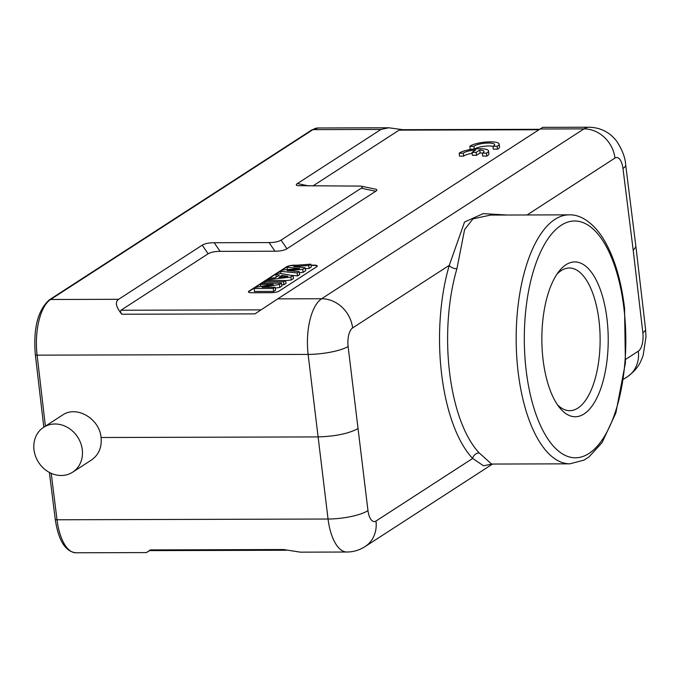 <?xml version="1.0" encoding="UTF-8"?>
<svg xmlns="http://www.w3.org/2000/svg" width="680" height="680" viewBox="0 0 680 680"><rect width="100%" height="100%" fill="white"/><g stroke="black" fill="none" stroke-linecap="round" stroke-linejoin="round"><path stroke-width="1.02" d="M474.648 148.98A10.625 2.55 173.1 0 1 483.131 146.412A10.625 2.55 173.1 0 1 492.983 146.328M469.829 146.328L473.977 146.319A10.625 2.55 173.1 0 1 485.452 143.182A10.625 2.55 173.1 0 1 494.649 144.611A10.625 2.55 173.1 0 1 492.983 146.268L497.123 146.251A15.181 3.647 -6.9 0 0 499.171 144.058A15.181 3.647 -6.9 0 0 486.344 142.001A15.181 3.647 -6.9 0 0 469.829 146.328L470.186 149.251L472.294 149.251M492.983 146.268L493.331 149.192L497.479 149.175A15.181 3.647 -6.9 0 0 499.528 146.99L499.171 144.058M310.93 265.14L313.735 265.132A6.069 1.462 -6.9 0 1 317.262 266.024A6.069 1.462 -6.9 0 1 316.719 266.738L279.149 291.065A6.069 1.462 -6.9 0 1 271.159 292.697L251.957 292.757A6.069 1.462 -6.9 0 1 248.438 291.865A6.069 1.462 -6.9 0 1 248.974 291.15L286.543 266.824A6.069 1.462 -6.9 0 1 289.272 265.82M297.483 265.183L294.534 265.192A6.069 1.462 -6.9 0 0 289.315 265.803L310.76 264.163L308.695 265.498L293.649 266.569L305.15 267.793L302.71 269.374L287.173 270.615L299.217 271.635L297.185 272.952L280.678 271.379L282.854 269.977L299.54 268.566L287.062 267.249L289.28 265.812M538.942 129.752L399.118 130.135L312.936 185.938M360.876 186.107L375.42 189.125C377.213 189.507 377.332 190.213 375.76 191.242L286.943 248.752C284.385 250.342 280.389 251.158 274.958 251.209L220.09 251.353C214.668 251.404 210.672 252.221 208.106 253.81L120.938 310.25L120.377 311.772L121.771 314.236C115.872 306.909 114.826 301.937 118.643 299.302L202.232 245.174C204.799 243.584 208.794 242.769 214.217 242.726L269.084 242.573C274.516 242.522 278.511 241.706 281.07 240.117L361.216 188.224C362.78 187.195 362.67 186.49 360.876 186.107L297.738 185.682C295.945 185.3 295.834 184.594 297.398 183.557L380.987 129.438L312.962 129.625L50.609 299.489L118.643 299.302M472.031 152.38L476.144 152.362L479.8 149.999A10.625 2.55 173.1 0 1 484.007 151.504A10.625 2.55 173.1 0 1 482.333 153.153L486.481 153.144A15.181 3.647 -6.9 0 0 488.529 150.952A15.181 3.647 -6.9 0 0 475.702 148.886A15.181 3.647 -6.9 0 0 459.187 153.221L463.327 153.204A10.625 2.55 173.1 0 1 475.685 150.008L472.031 152.38L472.379 155.304L476.493 155.295L480.148 152.923A10.625 2.55 173.1 0 1 482.341 153.221M459.187 153.221L459.535 156.145L463.683 156.136A10.625 2.55 173.1 0 1 472.149 153.357M482.333 153.153L482.69 156.085L486.837 156.069A15.181 3.647 -6.9 0 0 488.886 153.875L488.529 150.952M273.258 284.385L260.534 284.418L262.403 283.212L281.418 283.161L279.429 284.444L262.072 287.283L275.094 287.249L273.232 288.464L254.218 288.515L256.267 287.19L273.258 284.385M260.534 284.418L260.686 286.458M254.218 288.515L254.43 291.465L273.632 291.414L273.232 288.464M275.094 287.249L275.596 290.148L273.632 291.414M279.429 284.444L279.863 287.385L275.247 288.142M281.418 283.161L281.911 286.059L279.863 287.385M283.534 281.792L264.52 281.843L266.543 280.534L285.549 280.483L283.534 281.792L283.934 284.741L281.69 284.75M264.52 281.843L264.622 283.203M285.549 280.483L286.042 283.381L283.934 284.741M281.834 275.409L278.851 277.338L287.819 276.344L281.834 275.409L282.038 276.981M293.021 275.647L290.853 277.049L267.707 279.777L269.9 278.358L275.171 277.754L279.395 275.017L275.893 274.474L278.035 273.096L293.021 275.647L293.497 278.553L291.269 279.99L290.853 277.049M275.893 274.474L276.106 277.151M267.707 279.777L267.75 280.534M285.583 280.661L291.269 279.99M287.062 267.249L287.24 269.603M280.678 271.379L280.849 273.572M297.185 272.952L297.576 275.91L290.81 275.273M299.217 271.635L299.701 274.541L297.576 275.91M302.71 269.374L303.127 272.323L299.378 272.62M305.15 267.793L305.635 270.7L303.127 272.323M308.695 265.498L309.111 268.447L305.303 268.719M310.76 264.163L311.27 267.053L309.111 268.447M310.981 265.438L313.769 265.429A6.069 1.462 173.1 0 1 317.245 266.177M248.48 292A6.069 1.462 173.1 0 1 249.007 291.44L286.577 267.121A6.069 1.462 173.1 0 1 288.481 266.33M589.178 127.219C600.619 127.594 609.781 132.251 616.675 141.21C622.285 149.812 625.294 157.683 625.677 164.815A30.362 7.522 172.9 0 1 622.982 168.512A15.181 6.503 -90.2 0 0 614.966 158.057A30.362 26.444 -122.9 0 0 583.992 128.877A45.543 19.516 -90.2 0 1 589.178 127.219L542.716 127.356L540.098 128.996L277.754 298.86L321.649 298.741A30.362 26.444 57.1 0 1 352.623 327.921A15.181 6.503 -90.2 0 0 348.109 346.477A30.362 7.064 173.3 0 1 308.125 354.407A45.543 19.516 -90.2 0 1 321.649 298.741L583.992 128.877L540.098 128.996M121.771 314.236L254.957 313.871L277.754 298.86M399.118 130.135L401.192 129.693L539.614 129.31M402.824 129.684L388.739 127.781L380.987 129.438M34 449.812A26.715 23.273 57.1 0 1 43.622 427.312A26.715 23.273 57.1 0 1 77.673 437.096A26.715 23.273 57.1 0 1 72.666 472.175A26.715 23.273 57.1 0 1 34 449.812M286.365 550.248L149.269 550.621L150.288 549.916L283.483 549.542L300.45 552.16L346.911 552.024A45.543 19.516 -90.2 0 1 328.049 519.027A30.362 7.522 -7.1 0 0 367.974 510.587L348.109 346.477M150.288 549.916L146.472 552.585L149.575 550.621M62.483 415.098C76.449 405.161 99.535 418.565 101.065 437.512L317.781 436.917C335.172 436.381 348.483 433.653 357.74 428.731M101.065 437.512C101.957 447.338 98.778 454.818 91.528 459.96M557.345 404.625A71.349 30.583 89.8 0 0 569.738 410.695A71.349 30.583 89.8 0 0 577.864 408.102A71.349 30.583 89.8 0 0 599.819 329.69A71.349 30.583 89.8 0 0 569.347 267.997A71.349 30.583 89.8 0 0 556.988 274.133M565.998 264.716A77.427 33.184 89.8 0 0 559.104 271.209A77.427 33.184 89.8 0 0 541.85 339.422A77.427 33.184 89.8 0 0 559.479 407.532A77.427 33.184 89.8 0 0 584.06 413.942A77.427 33.184 89.8 0 0 606.96 318.656A77.427 33.184 89.8 0 0 565.998 264.716M491.75 464.049L569.891 463.828A124.482 53.355 -90.2 0 1 518.202 372.589A124.482 53.355 -90.2 0 1 569.202 214.855L490.569 215.076L472.957 218.875L464.593 229.611L456.909 268.778A6.069 3.128 16.4 0 1 449.267 265.344A130.56 55.955 89.8 0 0 472.642 458.456A6.069 4.998 136.5 0 1 479.188 452.914L491.598 464.04M346.911 552.024C353.498 551.956 359.55 550.145 365.058 546.601A30.362 26.444 57.1 0 0 375.989 521.042L472.642 458.456L483.488 465.766L492.159 464.049M507.11 215.033L483.157 213.631L464.534 222.037L449.267 265.344L352.623 327.921M635.928 246.798L633.216 250.368L642.838 332.622A30.362 7.064 -6.7 0 0 645.567 329.171L646 336.77L643.169 355.3C640.781 361.437 639.208 367.888 627.402 376.737A30.362 26.444 -122.9 0 0 638.333 351.177A15.181 6.503 -90.2 0 0 642.838 332.622M476.144 152.362L476.493 155.295M479.8 149.999L480.148 152.923M486.481 153.144L486.837 156.069M463.327 153.204L463.683 156.136M473.977 146.319L474.3 149.013M497.123 146.251L497.479 149.175M120.938 310.25L261.01 309.868M308.924 185.954L297.398 183.557M361.216 188.224L375.76 191.242M286.943 248.752L281.07 240.117M269.084 242.573L274.958 251.209M220.09 251.353L214.217 242.726M202.232 245.174L208.106 253.81M388.739 127.781L318.147 127.976A45.543 19.516 89.8 0 0 312.962 129.625A3.034 2.643 -122.9 0 0 311.661 130.007L49.317 299.863A3.034 2.643 57.1 0 1 50.609 299.489A45.543 19.516 89.8 0 0 37.094 355.155L45.398 426.164M49.385 472.421L55.25 519.316A3.034 0.756 -7.1 0 0 57.018 519.775A45.543 19.516 89.8 0 0 75.879 552.781L146.472 552.585M51.204 473.314L57.018 519.775L328.049 519.027L308.125 354.407L37.094 355.155A3.034 0.705 173.3 0 1 35.334 354.722L43.809 427.193M375.989 521.042A15.181 6.503 -90.2 0 1 367.974 510.587M624.01 308.907A118.413 50.754 -90.2 0 1 562.054 453.645A118.413 50.754 -90.2 0 1 539.027 255.433A118.413 50.754 -90.2 0 1 624.01 308.907M456.909 268.778A124.482 53.355 89.8 0 0 449.625 372.776A124.482 53.355 89.8 0 0 479.188 452.914M614.966 158.057L527.06 214.974M625.693 359.354L638.333 351.177M622.982 168.512L633.216 250.368M55.25 519.316C58.378 540.379 65.246 551.531 75.879 552.781M62.398 415.157L43.622 427.312M91.443 460.012L72.666 472.175M49.317 299.863C37.808 310.173 33.15 328.457 35.334 354.722M311.661 130.007L318.147 127.976M569.891 463.828L584.06 460.088L589.042 456.883L602.089 442.587L615.851 412.981L625.421 362.916L624.554 308.219C620.933 278.026 613.309 254.023 601.689 236.19C589.849 219.045 577.592 214.464 569.202 214.855M365.058 546.601L492.567 464.04M623.56 379.227L627.402 376.737M635.936 246.84L645.567 329.171M635.919 246.746L625.677 164.815"/></g></svg>
